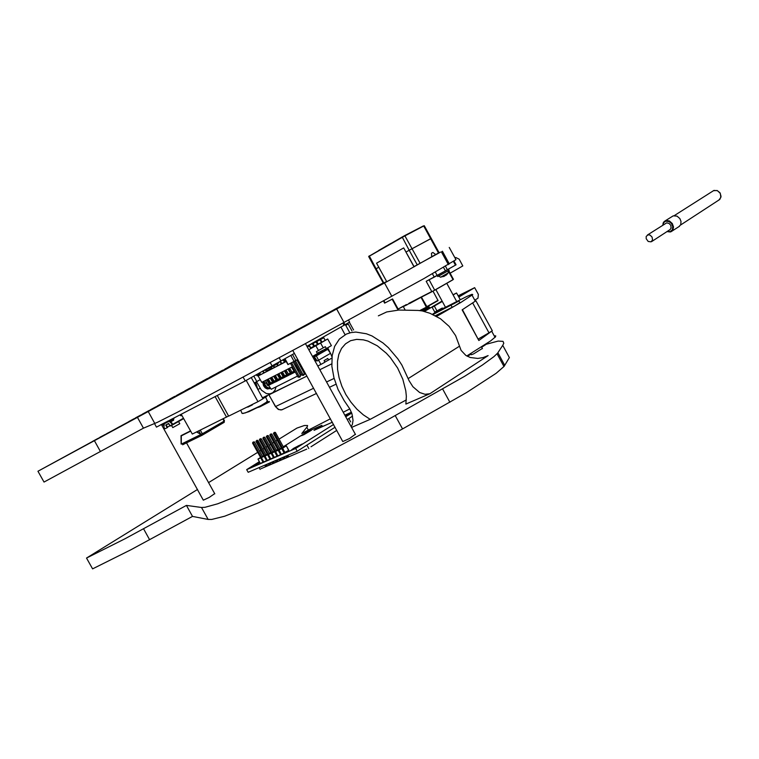<?xml version="1.0" encoding="UTF-8"?>
<svg xmlns="http://www.w3.org/2000/svg" width="759" height="759" viewBox="0 0 759 759"><rect width="100%" height="100%" fill="white"/><g stroke="black" fill="none" stroke-linecap="round" stroke-linejoin="round"><path stroke-width="1.14" d="M214.693 493.654L209.171 497.458L203.346 500.209L161.515 424.642M355.392 434.271L349.519 438.474L342.755 441.567L292.756 350.44M482.373 348.447L473.597 353.836L471.301 354.709L470.836 353.618M160.358 404.661L154.703 407.744L160.358 404.661M294.207 332.214L287.528 335.839L294.207 332.214M321.493 316.494L316.086 319.435L321.493 316.494M485.675 344.387L498.151 341.104L503.018 341.341L503.739 343.239L502.733 345.345L509.393 357.555L504.071 366.379L496.073 373.324L466.519 392.64L402.574 428.949L342.764 461.519L305.317 480.684L257.737 503.132L224.617 516.243L211.77 519.46L208.175 519.45L192.539 516.376L131.06 549.744L92.579 568.852L86.517 558.026L197.539 489.47M279.075 439.129L296.959 428.085L304.35 425.543L307.547 425.476L307.3 426.681L301.778 433.446L330.44 418.778M502.733 345.345L497.629 353.087L493.967 356.607L482.316 365.07L464.489 376.36L375.202 426.824L316.323 458.227L264.995 483.644L237.861 495.864L217.7 503.796L205.025 507.325L201.524 507.486L186.42 505.371L124.931 538.757L86.517 558.026M351.597 427.393L370.25 419.376L406.312 399.936M351.17 426.615L352.328 424.48L353.039 420.363L351.977 413.883L349.766 408.902L344.112 400.591L338.068 389.424L333.922 377.792L331.901 366.331L332.138 355.667L334.662 346.417L339.349 339.121L346.427 334.045L350.895 332.603L355.781 332.062L366.417 333.751L371.976 335.962L383.02 342.964L388.304 347.622L397.839 358.817L401.909 365.126L409.12 380.714L412.887 386.711L419.632 392.488L425.059 394.348L429.917 393.731L488.113 355.61L483.056 357.622L477.781 358.466L470.21 357.48L465.874 355.373L461.14 350.392L455.58 335.601L449.167 326.323L440.495 318.761L429.983 313.277L422.184 310.896L418 310.422L398.854 310.004L386.72 311.996L378.361 315.858M370.25 419.376L363.352 414.917L356.825 409.11L350.914 402.194L345.857 394.452L341.844 386.179L339.036 377.707L337.565 369.367L337.48 361.493L338.808 354.415L341.512 348.428L345.497 343.789L350.601 340.715L356.635 339.368L363.352 339.804L367.954 341.066L377.318 345.791L386.303 353.182L390.449 357.707L397.621 368.02L402.868 379.32L405.799 390.771L406.321 396.274L405.904 404.054L429.917 393.731M442.279 301.408L432.184 307.329M332.205 422.298L314.719 429.888L332.205 422.298M332.347 422.241L314.046 430.325L321.778 425.353L322.404 426.473L321.778 425.353L307.253 431.795L321.778 425.353L314.046 430.325L332.347 422.241M303.458 434.224L311.437 430.125L303.619 434.841L301.589 435.533L304.179 433.778L311.437 430.125L303.704 434.803L311.37 430.239L303.619 434.841L301.532 435.666L303.458 434.224M308.505 431.985L303.183 434.727L308.505 431.985M345.781 415.496L351.408 412.317L345.781 415.496M351.673 413L345.516 416.349L351.673 413M351.227 413.086L345.62 415.951L351.227 413.086M293.581 448.398L302.167 444.015L293.657 449.176L291.541 449.85L294.359 447.914L302.167 444.015L294.53 448.74L291.465 450.011L302.082 444.148L293.657 449.176L291.465 450.011L293.581 448.398M298.98 446.055L293.24 448.986L298.221 445.903L300.384 444.992L299.131 445.969L293.287 449.024L298.221 445.903L300.384 444.992L298.98 446.055M251.741 466.529L259.711 462.316L251.741 466.529M259.796 462.487L249.55 468.17L259.796 462.487M256.722 464.375L251.276 467.174L256.722 464.375M458.417 296.361L460.229 295.583L458.588 296.684M313.609 388.257L275.602 406.511L268.923 394.898L306.921 376.122L269.018 394.604M434.879 312.262L436.131 311.636L434.935 312.366M439.129 309.795L436.71 311.162L439.129 309.795M432.962 314.53L459.081 300.896L435.837 312.053L442.032 308.154L434.774 312.082M436.036 312.414L433.588 313.799L436.036 312.414M439.319 310.792L436.861 312.186L439.319 310.792M442.62 309.16L440.154 310.554L442.62 309.16M445.931 307.518L443.465 308.922L445.931 307.518M449.262 305.868L446.795 307.272L449.262 305.868M452.62 304.217L450.144 305.621L452.62 304.217M455.988 302.547L453.512 303.951L455.988 302.547M435.011 312.509L432.459 314.302M429.708 307.917L431.539 307.31L424.376 311.437M429.812 308.116L429.262 308.505M428.067 306.313L429.328 308.486L424.243 311.408M432.725 252.557L431.473 253.24L432.725 252.557M431.492 253.231L431.691 256.741L435.23 254.825L435.751 254.531L432.905 252.453M435.666 254.578L431.729 256.732M445.789 275.223L443.749 276.589M443.702 276.409L440.628 277.168M448.038 273.088L440.628 277.177L438.749 276.039M437.222 275.479L437.744 276.542L449.072 270.299M444.527 271.352L448.246 269.246M409.177 303.41L406.615 305.042L409.3 303.439M408.997 303.42L432.07 291.665L452.933 279.71L434.67 290.242L429.148 279.777M404.357 305.962L406.615 305.042M406.359 304.568L404.016 305.981M443.579 267.443L445.438 270.84L426.207 281.323L434.233 277.111L432.431 273.8M447.355 269.758L456.093 264.796L445.4 270.783L447.355 269.758L445.486 266.333M392.137 299.179L397.507 309.093L398.01 308.847L392.583 298.951L384.604 303.126L383.437 300.896M387.242 245.574L388.191 245.043M388.143 244.958L391.075 243.383M378.627 250.508L385.809 246.4M385.762 246.314L387.232 245.555M412.602 231.542L414.016 230.802M438.569 253.193L430.676 238.743L431.311 238.421L409.205 250.242L430.676 238.743L423.74 226.04L404.044 236.305L368.684 256.514L375.544 269.028L376.037 268.743L375.544 269.028L383.39 283.221L382.156 283.885L386.625 281.466M436.653 316.399L461.007 302.376L472.772 294.606L471.975 294.321L466.975 296.389L442.763 308.609M435.391 315.716L454.584 306.038L459.888 302.613M478.426 338.941L488.976 332.774L472.791 303.126M462.127 309.852L475.931 300.725L492.306 330.725L478.872 340.506L462.127 309.852M494.232 335.876L495.703 335.886L495.494 336.835L490.798 340.838L466.832 355.971M285.327 359.861L283.667 360.724L282.623 360.022M179.76 423.702L172.739 427.611L171.572 425.401M180.699 414.452L180.566 415.666L181.05 415.401M171.449 419.49L171.923 420.477L171.43 420.809L171.904 420.543M173.024 418.636L172.464 419.528L171.876 419.262M173.877 418.162L173.849 418.759L173.64 418.294M163.422 425.211L162.417 424.727M162.881 424.224L162.331 424.215M181.41 414.49L181.382 415.79L180.566 415.666M173.46 418.977L173.583 420.23L171.686 421.273L171.43 420.809M172.426 419.537L172.122 421.046M165.101 428.721L167.502 427.488M164.637 428.531L163.925 427.26L164.191 423.845L169.191 421.254L172.881 424.736L183.706 418.617M201.325 434.176L201.79 433.996M196.837 431.843L200.718 434.376L202.349 433.778L202.406 435.097L224.104 422.431L202.387 435.097M224.047 422.469L224.228 420.685M182.596 444.746L202.406 435.097M224.237 420.989L224.161 422.383M182.691 444.708L202.236 435.182L196.581 431.966M270.157 387.858L267.889 388.2L265.574 386.9L264.189 384.358L264.284 381.824M270.204 387.792L268.307 387.811L266.485 386.805L265.109 384.851L264.72 382.621M268.885 385.98L267.168 385.069L266.466 383.229M276.105 386.824L274.967 390.287L272.623 392.773L269.938 393.817L266.276 393.523L261.362 390.088L256.523 381.711M262.642 381.91L263.601 385.762L265.157 387.858L267.348 388.95L269.862 388.57M252.292 404.889L247.054 407.071M267.282 395.467L266.874 396.407L262.937 398.703M256.903 402.213L251.533 404.87M263.174 381.635L264.028 385.259L265.688 387.593L267.88 388.684L270.517 388.228M297.727 359.453L287.927 364.643L284.758 358.817M262.718 371.075L263.743 372.925L262.775 373.485L260.622 374.633L259.654 372.792M266.523 369.88L267.215 371.132L264.085 372.84L263.06 370.885M270.441 368.846L270.707 369.32L267.595 371.028L266.883 369.69M273.42 366.037L274.227 367.498L271.086 369.216L270.811 368.637M276.893 364.073L277.766 365.658L277.244 365.971L274.616 367.384L273.809 365.829M281.323 363.798L278.173 365.544L277.291 363.846M284.578 361.331L284.948 361.939L281.75 363.684L280.451 361.237M286.181 361.398L285.356 361.815L285.014 361.104M311.977 343.485L313.913 346.237L310.782 347.945M315.516 341.493L317.642 344.311L314.463 346.047L313.078 343.438M319.084 339.482L319.994 339.738L321.389 342.366L318.201 344.102L316.816 341.484M325.165 340.402L321.977 342.148L320.535 339.539L323.77 337.764L325.165 340.402M308.22 345.601L309.33 345.905L310.744 348.571L308.78 349.681M318.457 350.43L325.307 346.626L326.351 348.533L317.234 353.191M312.518 356.455L317.471 353.628L316.408 351.702L318.505 350.516L315.867 345.724L315.232 346.019L320.602 343.04L323.23 347.812M309.293 345.933L307.329 347.043M319.956 339.766L316.778 341.503L317.063 340.62M316.218 341.711L313.059 343.447L313.277 342.755M312.49 343.656L309.511 344.871M271.703 366.189L266.191 369.481M266.646 379.87L269.511 384.301L271.836 383.75M267.149 379.614L270.261 383.836M269.17 385.117L270.527 384.433L268.041 384.908L265.384 380.515M273.638 376.303L276.229 380.496L277.547 380.895L274.549 381.872L271.76 377.261M275.47 381.938L278.866 380.212M274.141 376.047L277.272 380.297M313.173 356.085L315.772 360.534L317.12 360.961L318.571 360.212L316.275 355.876L327.679 349.33L330.544 353.286L318.571 360.212L320.991 364.434L324.805 362.204L324.046 360.61L327.803 358.428L328.571 360.013L331.873 358.096M284.312 370.857L286.921 375.098L288.24 375.506L285.09 376.436L282.395 371.834M284.815 370.601L287.348 374.747L288.306 374.709L287.86 374.927M286.124 376.578L288.591 375.316L288.306 374.709M295.194 365.307L297.813 369.576L299.055 370.041L297.907 370.639L299.065 370.05M295.697 365.051L298.723 369.434M287.908 369.026L290.526 373.267L291.646 373.751L292.206 373.494L291.475 373.105M288.411 368.76L290.963 372.925L291.921 372.887M291.854 373.684L288.799 374.69L285.982 370.003M293.353 372.935L295.27 371.967L292.31 372.792L289.596 368.162M292.044 366.91L294.881 371.255M291.541 367.166L294.065 371.303L295.242 371.919M324.767 362.119L328.571 360.013M270.128 378.086L272.709 382.27L274.027 382.669L270.935 383.58L268.269 379.035M270.631 377.83L273.752 382.071M271.959 383.703L275.346 381.986M325.905 348.761L326.417 349.975M316.826 360.335L313.647 355.81M327.746 347.736L330.174 352.774M321.579 352.442L320.877 351.332M321.095 352.688L320.383 351.578M318.382 352.603L318.884 353.808M281.086 379.111L277.965 380.031L275.28 375.458M277.671 374.244L280.811 378.513M277.177 374.5L280.062 378.978L282.424 378.418M280.726 372.688L283.335 376.91L284.653 377.318L281.627 378.305L278.828 373.656M282.547 378.371L286.001 376.616M281.228 372.432L284.378 376.711M325.345 350.525L324.643 349.406M324.861 350.762L324.15 349.662M322.129 350.686L322.632 351.901M274.122 364.69L274.388 365.183L272.206 366.464M275.726 363.817L275.251 364.681M277.32 362.944L277.566 363.39L275.982 364.292M276.257 364.14L277.139 363.049M276.741 363.257L276.656 363.912M275.915 364.624L276.551 364.263M274.578 365.373L275.28 364.994M273.952 365.743L273.354 366.066M278.667 362.375L277.642 363.514L277.471 363.039M272.462 366.436L273.971 364.775M275.261 364.851L274.388 365.183M276.855 363.959L276.048 364.415L276.769 363.656M278.762 362.157L278.249 363.02L278.714 362.185M274.663 365.032L275.555 363.903M240.736 410.192L242.14 413.513L245.328 412.849L260.773 405.714L266.513 402.137L267.272 400.686M266.248 402.336L269.217 401.473L268.809 402.175L259.901 406.871L269.454 401.909M243.022 413.494L248.905 411.644L257.462 407.469M266.494 402.251L267.092 401.653M665.131 220.869L673.205 215.812L677.075 216.125L679.865 218.583L681.041 221.486L680.69 224.711L678.831 226.713M652.114 237.083L652.598 239.901L651.08 241.855L648.195 241.466L646.184 238.753L646.222 236.4L648.072 234.797L650.112 235.11L652.114 237.083M647.436 235.015L666.677 222.89L669.087 223.412L670.833 225.47L671.06 228.222L669.799 229.759M445.438 270.84L434.233 277.111M392.583 298.951L384.642 303.088M414.025 266.902L403.655 247.946L414.082 266.589L435.761 254.758M238.487 361.502L233.601 364.159L238.487 361.502M439.044 252.681L406.758 270.878L170.784 399.367L37.95 471.225L383.219 282.908M383.238 282.946L379.519 284.986L383.248 282.974M245.565 357.66L240.641 360.345L245.565 357.66M233.127 364.453L228.203 367.138L233.127 364.453M97.854 438.493L92.645 441.33L97.854 438.493M332.784 311.057L326.218 314.634L332.784 311.057M311.199 322.746L304.795 326.237L311.199 322.746M290.441 333.988L284.198 337.394L290.441 333.988M112.693 430.467L107.38 433.361L112.693 430.467M177.397 395.439L171.619 398.579L177.397 395.439M195.072 385.876L189.162 389.092L195.072 385.876M270.46 344.814L264.36 348.134L270.46 344.814M251.21 355.24L245.252 358.476L251.21 355.24M232.643 365.288L226.827 368.457L232.643 365.288M214.74 374.984L209.048 378.086L214.74 374.984M197.463 384.339L191.894 387.375L197.463 384.339M180.775 393.38L175.32 396.35L180.775 393.38M164.646 402.118L159.305 405.021L164.646 402.118M149.049 410.562L143.812 413.408L149.049 410.562M213.402 375.952L207.359 379.244L213.402 375.952M232.444 365.639L226.248 369.016L232.444 365.639M252.225 354.937L245.878 358.39L252.225 354.937M272.804 343.799L266.286 347.337L272.804 343.799M340.876 306.228L334.966 309.444L340.876 306.228M321.332 316.826L315.545 319.966L321.332 316.826M302.443 327.053L296.797 330.137L302.443 327.053M284.208 336.939L278.676 339.956L284.208 336.939M266.561 346.502L261.153 349.444L266.561 346.502M249.502 355.753L244.199 358.637L249.502 355.753M232.985 364.699L227.795 367.527L232.985 364.699M216.989 373.371L211.903 376.141L216.989 373.371M316.56 319.226L311.105 322.196L316.56 319.226M334.918 309.274L329.349 312.3L334.918 309.274M353.912 298.98L348.21 302.082L353.912 298.98M201.496 381.768L196.505 384.481L201.496 381.768M373.551 288.325L367.726 291.503L373.551 288.325M250.299 355.506L244.692 358.561L250.299 355.506M268.392 345.706L262.661 348.827L268.392 345.706M287.139 335.554L281.266 338.751L287.139 335.554M306.56 325.032L300.555 328.305L306.56 325.032M133.954 418.731L128.821 421.53L133.954 418.731M369.301 291.039L362.84 294.558L369.301 291.039M347.603 302.803L341.294 306.228L347.603 302.803M326.693 314.122L320.545 317.471L326.693 314.122M168.47 399.841L163.403 402.602L168.47 399.841M361.132 295.251L355.079 298.543L361.132 295.251M183.773 391.549L178.621 394.357L183.773 391.549M199.589 382.982L194.323 385.847L199.589 382.982M215.926 374.13L210.556 377.052L215.926 374.13M232.823 364.975L227.339 367.963L232.823 364.975M105.093 434.509L99.932 437.317L105.093 434.509M338.505 307.898L331.996 311.427L338.505 307.898M317.072 319.501L310.735 322.945L317.072 319.501M296.446 330.668L290.261 334.036L296.446 330.668M119.894 426.501L114.628 429.366L119.894 426.501M167.416 400.771L161.819 403.826L167.416 400.771M184.399 391.578L178.669 394.699L184.399 391.578M201.989 382.052L196.135 385.24L201.989 382.052M276.58 341.427L270.546 344.719L276.58 341.427M257.434 351.796L251.542 355.013L257.434 351.796M238.971 361.796L233.212 364.937L238.971 361.796M221.163 371.445L215.518 374.519L221.163 371.445M203.953 380.762L198.431 383.769L203.953 380.762M187.331 389.765L181.932 392.707L187.331 389.765M171.259 398.475L165.965 401.35L171.259 398.475M155.718 406.89L150.529 409.718L155.718 406.89M220.243 372.176L214.247 375.439L220.243 372.176M239.18 361.92L233.051 365.259L239.18 361.92M258.857 351.275L252.567 354.69L258.857 351.275M279.303 340.203L272.861 343.704L279.303 340.203M300.573 328.685L293.961 332.281L300.573 328.685M345.924 303.439L340.07 306.627L345.924 303.439M326.503 313.96L320.772 317.082L326.503 313.96M307.737 324.14L302.129 327.186L307.737 324.14M289.596 333.969L284.113 336.949L289.596 333.969M272.045 343.476L266.684 346.398L272.045 343.476M255.071 352.679L249.815 355.544L255.071 352.679M238.63 361.588L233.478 364.396L238.63 361.588M222.7 370.221L217.653 372.973L222.7 370.221M339.747 306.598L334.226 309.606L339.747 306.598M207.273 378.589L202.321 381.284L207.273 378.589M256.181 352.261L250.631 355.288L256.181 352.261M274.179 342.518L268.496 345.601L274.179 342.518M292.813 332.423L287.006 335.582L292.813 332.423M312.12 321.958L306.171 325.194L312.12 321.958M140.671 415.04L135.586 417.811L140.671 415.04M374.434 288.192L368.039 291.674L374.434 288.192M352.888 299.871L346.645 303.268L352.888 299.871M332.129 311.114L326.038 314.435L332.129 311.114M174.693 396.416L169.674 399.149L174.693 396.416M383.361 283.164L380.752 284.578L383.352 283.145M366.047 292.528L360.041 295.792L366.047 292.528M189.949 388.153L184.835 390.932L189.949 388.153M205.698 379.614L200.48 382.46L205.698 379.614M221.979 370.8L216.647 373.703L221.979 370.8M238.791 361.692L233.355 364.652L238.791 361.692M111.82 430.875L106.611 433.712L111.82 430.875M348.609 302.424L342.024 306L348.609 302.424M326.787 314.235L320.374 317.727L326.787 314.235M305.801 325.602L299.549 329.008L305.801 325.602M126.848 422.735L121.535 425.628L126.848 422.735M175.12 396.596L169.466 399.68L175.12 396.596M192.378 387.261L186.6 390.411L192.378 387.261M210.271 377.574L204.351 380.79L210.271 377.574M285.593 336.55L279.492 339.871L285.593 336.55M266.124 347.091L260.166 350.335L266.124 347.091M247.358 357.261L241.533 360.43L247.358 357.261M229.246 367.071L223.554 370.164L229.246 367.071M211.77 376.53L206.192 379.566L211.77 376.53M194.883 385.676L189.427 388.646L194.883 385.676M178.564 394.519L173.213 397.431L178.564 394.519M162.777 403.067L157.54 405.913L162.777 403.067M228.829 367.527L222.776 370.819L228.829 367.527M248.108 357.091L241.903 360.468L248.108 357.091M268.126 346.256L261.77 349.709L268.126 346.256M288.942 334.985L282.424 338.523L288.942 334.985M310.602 323.258L303.923 326.892L310.602 323.258M355.06 298.486L349.14 301.712L355.06 298.486M335.317 309.188L329.529 312.338L335.317 309.188M316.256 319.52L310.602 322.594L316.256 319.52M297.832 329.501L292.3 332.518L297.832 329.501M280.014 339.159L274.606 342.11L280.014 339.159M262.785 348.495L257.481 351.389L262.785 348.495M246.096 357.546L240.907 360.373L246.096 357.546M229.939 366.303L224.844 369.073L229.939 366.303M329.786 312.006L324.33 314.976L329.786 312.006M348.315 301.959L342.736 304.995L348.315 301.959M214.285 374.785L209.294 377.508L214.285 374.785M264.36 347.84L258.743 350.895L264.36 347.84M282.642 337.935L276.902 341.057L282.642 337.935M301.579 327.67L295.706 330.867L301.579 327.67M321.199 317.044L315.184 320.307L321.199 317.044M147.502 411.34L142.369 414.129L147.502 411.34M384.585 282.699L378.115 286.219L384.585 282.699M362.66 294.577L356.351 298.012L362.66 294.577M341.55 306.019L335.393 309.368L341.55 306.019M181.629 392.659L176.562 395.42L181.629 392.659M375.506 287.405L369.443 290.706L375.506 287.405M197.112 384.272L191.942 387.081L197.112 384.272M213.099 375.61L207.824 378.475L213.099 375.61M229.616 366.663L224.237 369.586L229.616 366.663M246.694 357.413L241.201 360.402L246.694 357.413M449.252 247.396L455.95 259.673L423.835 278.619L303.771 344.453L177.815 412.023L157.73 422.222L143.47 428.152L44.031 482.088L37.95 471.225M471.083 354.064L467.449 356.313M316.475 393.466L281.798 409.813L278.411 409.443L275.413 406.577L278.733 409.462L280.953 409.917L282.841 409.424M421.264 297.205L426.52 306.816L438.019 300.289M421.454 297.111L428.256 309.141M438.009 300.621L427.023 306.854M419.623 310.592L426.805 306.959M421.017 297.329L426.359 307.205M420.116 297.794L409.433 303.572M432.07 291.665L409.167 303.41M403.864 305.849L398.19 308.998L404.196 305.972M404.509 306.095L403.143 306.503M397.555 309.074L398.181 308.989M452.952 279.644L453.455 279.075M448.227 270.868L452.905 279.435L453.341 279.189L448.787 270.536M423.446 225.897L404.775 235.613L420.135 263.297M368.732 256.485L402.204 237.017L409.205 250.242L406.093 251.979L409.205 250.242L417.213 264.891M402.204 237.017L404.775 235.613M369.225 255.897L376.037 268.743L378.807 267.196L376.037 268.743L383.836 282.974M264.654 369.984L265.195 370.563L266.656 369.519M162.426 424.736L161.876 424.452M263.961 381.236L264.891 383.286L266.542 382.508M277.187 363.02L276.779 363.646M278.316 362.404L277.917 363.02L278.363 362.755M275.156 364.121L274.739 364.813L275.261 364.699M662.816 225.176L663.67 222.14L666.165 220.508L669.438 221.002L672.246 223.488L673.508 226.988L672.863 230.11L670.33 231.998L666.981 231.58M674.343 215.565L713.896 190.424L717.397 190.651L720.253 193.403L720.879 197.397L718.868 200.11M662.977 225.072L663.793 222.586L665.766 221.182L669.239 221.637L671.497 223.601L672.711 226.21L672.455 229.569L670.301 231.609L667.152 231.476M446.377 275.005L448.18 272.842L448.171 270.897M433.019 291.162L438.057 300.526L427.004 306.864M173.925 418.712L173.963 418.105M162.36 424.755L161.771 424.509M260.489 374.652L260.128 374.329M266.845 383.039L265.052 383.238M269.597 367.754L271.067 367.375L271.741 365.99M266.276 369.491L266.864 369.5M274.322 365.221L274.027 364.737L273.544 365.601M275.602 363.874L275.137 364.699M713.375 190.67L717.141 190.49L719.987 192.814L721.05 196.391L719.817 199.408L680.519 225.053M679.504 226.277L670.984 231.78L666.914 231.618M662.749 225.214L663.186 222.966L664.486 221.277M432.156 306.854L442.07 301.019L432.156 306.854M343.239 412.222L349.766 408.892M208.583 482.658L257.68 452.336M259.559 451.178L260.868 450.372M262.756 449.205L264.085 448.389M265.982 447.212L267.32 446.387M269.217 445.21L270.574 444.376M272.481 443.199L273.847 442.355M275.764 441.169L277.149 440.315M261.068 468.635L306.75 449.1M310.981 446.795L336.806 430.334M192.539 516.376L186.42 505.371M453.047 294.777L456.576 293.002L460.201 299.634M456.576 293.002L453.17 295.004M274.236 433.142L274.464 432.336L273.392 433.522L281.627 448.408L282.471 448.038L281.627 448.408L273.392 433.522L274.236 433.142L282.471 448.038L283.61 447.326L282.471 448.038L274.075 432.573L273.392 433.522L275.384 432.44L274.464 432.336L275.384 432.44L283.61 447.326L275.384 432.44L274.236 433.142M288.363 455.922L287.576 456.984L286.38 457.003L287.576 456.984L286.38 457.003L288.363 455.922L287.955 456.747L287.225 456.643L288.363 455.922L287.984 455.239L288.363 455.922M270.688 434.755L270.64 434.082L269.862 435.135L278.06 449.964L278.904 449.603L278.06 449.964L269.862 435.135L270.688 434.755L278.904 449.603L280.043 448.892L278.904 449.603L270.261 434.319L269.862 435.135L271.836 434.063L270.925 433.958L271.836 434.063L280.043 448.892L271.836 434.063L270.688 434.755M284.777 457.459L283.999 458.521L282.803 458.54L283.999 458.521L282.803 458.54L284.777 457.459L284.378 458.284L283.648 458.17L284.777 457.459L284.407 456.785L284.777 457.459M267.177 436.359L267.13 435.685L266.343 436.738L274.521 451.52L275.356 451.15L274.521 451.52L266.343 436.738L267.177 436.359L275.356 451.15L276.494 450.448L275.356 451.15L266.751 435.922L266.343 436.738L268.316 435.666L267.405 435.562L268.316 435.666L276.494 450.448L268.316 435.666L267.177 436.359M281.219 458.986L280.441 460.039L279.246 460.058L280.441 460.039L279.246 460.058L281.219 458.986L280.811 459.802L280.08 459.698L281.219 458.986L280.839 458.313L281.219 458.986M263.677 437.952L263.639 437.279L262.861 438.332L271.01 453.057L271.836 452.696L271.01 453.057L262.861 438.332L263.677 437.952L271.836 452.696L272.974 451.984L271.836 452.696L263.259 437.516L262.861 438.332L264.825 437.26L263.914 437.156L264.825 437.26L272.974 451.984L264.825 437.26L263.677 437.952M277.68 460.495L276.902 461.557L275.716 461.567L276.902 461.557L275.716 461.567L277.68 460.495L277.282 461.32L276.551 461.216L277.68 460.495L277.31 459.831L277.68 460.495M260.204 439.537L260.166 438.863L259.388 439.907L267.519 454.594L268.335 454.233L267.519 454.594L259.388 439.907L260.204 439.537L268.335 454.233L269.473 453.521L268.335 454.233L259.787 439.091L259.388 439.907L261.352 438.844L260.441 438.74L261.352 438.844L269.473 453.521L261.352 438.844L260.204 439.537M274.17 462.003L273.392 463.056L272.206 463.075L273.392 463.056L272.206 463.075L274.17 462.003L273.771 462.819L273.031 462.715L274.17 462.003L273.79 461.33L274.17 462.003M256.76 441.112L256.722 440.438L255.944 441.482L264.047 456.112L264.863 455.751L264.047 456.112L255.944 441.482L256.76 441.112L264.863 455.751L265.992 455.049L264.863 455.751L256.618 440.543L255.944 441.482L257.899 440.419L256.997 440.315L257.899 440.419L265.992 455.049L257.899 440.419L256.76 441.112M270.678 463.502L269.9 464.546L268.724 464.565L269.9 464.546L268.724 464.565L270.678 463.502L270.28 464.309L269.549 464.214L270.678 463.502L270.308 462.829L270.678 463.502M286.75 455.77L287.225 456.643L286.75 455.77M285.896 456.14L286.38 457.003L285.896 456.14M283.164 457.307L283.648 458.17L283.164 457.307M282.32 457.677L282.803 458.54L282.32 457.677M279.606 458.834L280.08 459.698L279.606 458.834M278.771 459.195L279.246 460.058L278.771 459.195M276.077 460.352L276.551 461.216L276.077 460.352M275.242 460.713L275.716 461.567L275.242 460.713M272.566 461.861L273.031 462.715L272.566 461.861M271.741 462.222L272.206 463.075L271.741 462.222M269.075 463.36L269.549 464.214L269.075 463.36M268.25 463.711L268.724 464.565L268.25 463.711M267.282 454.167L265.859 454.802L267.282 454.167M261.362 457.601L263.771 461.937L267.206 460.381L266.551 460.732L264.141 456.387L264.957 455.941L267.234 460.438L270.697 458.872L270.043 459.223L267.623 454.859L268.439 454.413L270.726 458.929L274.208 457.345L273.553 457.705L271.124 453.322L271.95 452.876L274.246 457.411L277.747 455.817L277.082 456.178L274.654 451.776L275.479 451.33L277.785 455.874L281.314 454.271L280.64 454.641L278.202 450.229L279.027 449.774L281.342 454.337L288.771 450.229L286.323 445.818L283.468 447.07L286.323 445.818L288.771 450.229L286.323 445.818L288.648 450.372L285.052 452.639L282.604 448.208L286.209 445.95L282.604 448.208L285.052 452.639L284.227 453.085L281.779 448.664L282.604 448.208L281.779 448.664L284.227 453.085L281.342 454.337L278.904 449.916L281.779 448.664L278.202 450.229L280.64 454.641L277.785 455.874L275.346 451.472L278.202 450.229L274.654 451.776L277.082 456.178L274.246 457.411L271.817 453.019L274.654 451.776L271.124 453.322L273.553 457.705L270.726 458.929L268.307 454.556L271.124 453.322L267.623 454.859L270.043 459.223L267.234 460.438L264.825 456.083L267.623 454.859L264.141 456.387L266.551 460.732L263.771 461.937L261.362 457.601L264.141 456.387L261.362 457.601M270.773 452.639L269.331 453.275L270.773 452.639M274.293 451.093L272.832 451.738L274.293 451.093M277.822 449.546L276.352 450.191L277.822 449.546M281.39 447.981L279.9 448.635L281.39 447.981M253.335 442.668L253.297 441.994L252.529 443.038L260.603 457.62L261.409 457.269L260.603 457.62L252.529 443.038L253.335 442.668L261.409 457.269L262.548 456.557L261.409 457.269L252.918 442.231L252.529 443.038L254.474 441.975L253.572 441.88L254.474 441.975L262.548 456.557L254.474 441.975L253.335 442.668M267.206 464.982L266.437 466.035L265.261 466.045L266.437 466.035L265.261 466.045L267.206 464.982L266.817 465.798L266.077 465.694L267.206 464.982L266.836 464.318L267.206 464.982M264.796 465.201L265.261 466.045L264.796 465.201M265.612 464.85L266.077 465.694L265.612 464.85M260.688 457.895L261.494 457.449L260.688 457.895L263.088 462.24L263.734 461.88L260.328 463.436L263.088 462.24L260.688 457.895L257.927 459.11L260.328 463.436L257.927 459.11L260.688 457.895M263.809 455.694L262.405 456.311L263.809 455.694M260.498 457.44L257.927 459.11L260.498 457.44M260.157 469.404L259.161 467.61L260.157 469.404M308.828 448.607L306.911 445.135L308.828 448.607M350.705 421.919L348.855 418.541L350.705 421.919M295.678 448.436L246.713 469.612L259.369 461.709L246.713 469.612L248.212 472.316L246.713 469.612L295.678 448.436L297.243 451.273L248.212 472.316L297.243 451.273L295.678 448.436L333.59 424.499L295.678 448.436M351.692 413.067L345.762 416.805L351.692 413.067M352.593 416.169L347.271 419.547L352.593 416.169M335.108 427.26L297.243 451.273L335.108 427.26M344.842 415.135L351.379 412.241L344.842 415.135M283.297 446.757L307.253 431.795L283.297 446.757M474.745 300.175L477.961 298.23L478.379 294.378L474.688 287.614L458.142 295.868M474.688 287.614L458.778 297.035M450.21 273.126L462.848 265.935L459.148 259.151L455.732 257.519L455.002 257.927M455.732 257.519L454.992 257.918M319.833 369.737L331.749 363.846L319.833 369.737M420.714 310.298L420.96 310.744M420.856 310.232L421.15 310.763M421.15 310.07L421.558 310.81M421.292 309.985L421.757 310.839M421.435 309.909L421.957 310.867M421.71 309.767L422.346 310.934M421.89 309.663L422.611 310.991M422.032 309.587L422.829 311.048M422.289 309.454L423.209 311.143M422.488 309.34L423.522 311.218M422.63 309.255L423.74 311.275M422.867 309.131L424.091 311.361M423.095 309.008L424.376 311.342M423.247 308.922L424.518 311.256M423.446 308.809L424.727 311.143M423.702 308.676L424.983 311.01M423.845 308.59L425.125 310.924M424.025 308.496L425.296 310.82M424.3 308.344L425.571 310.678M424.433 308.268L425.714 310.602M424.585 308.182L425.856 310.507M424.879 308.021L426.15 310.355M425.012 307.955L426.283 310.279M425.125 307.888L426.397 310.203M425.429 307.718L426.7 310.042M425.562 307.642L426.833 309.966M425.647 307.604L426.909 309.919M425.96 307.423L427.222 309.738M426.074 307.357L427.345 309.672M426.131 307.329L427.393 309.644M426.454 307.148L427.715 309.454M426.558 307.091L427.82 309.397L426.577 307.082M426.909 306.911L428.161 309.198M427.326 306.702L428.56 308.951M427.421 306.655L428.655 308.904M427.697 306.513L428.911 308.742M427.772 306.475L428.987 308.695M428 306.351L429.214 308.552M428.256 306.219L429.452 308.401M428.313 306.19L429.499 308.372M428.456 306.114L429.632 308.277M428.484 306.095L429.67 308.258M428.579 306.048L429.755 308.182M428.607 306.038L429.774 308.173M403.655 247.946L376.597 263.164L386.796 281.779M462.43 309.663L478.872 340.506M492.306 330.725L488.976 332.774M475.257 301.124L475.931 300.725M256.485 374.965L257.149 375.781L259.151 374.737L258.629 373.855L256.324 374.671M258.421 373.494L259.863 373.162M260.356 374.064L259.151 374.737M251.504 378.029L251.419 377.441M283.667 360.724L284.132 361.569L285.792 360.705M167.502 421.311L165.244 422.516M173.09 419.177L173.707 418.835M175.386 417.213L170.377 419.822M165.234 422.497L160.263 425.068M166.031 424.993L168.773 423.56L166.031 424.993L167.559 427.013M168.536 423.702L169.76 425.325M170.462 419.983L162.749 423.996L167.938 421.093M171.61 422.839L170.13 420.163M183.507 418.256L172.701 424.366L183.517 418.266M163.916 426.084L162.749 423.996M172.881 424.727L170.509 425.951L172.872 424.736M166.335 425.401L167.303 427.146L169.997 425.761L168.716 423.456L165.718 425.002L166.999 427.317M169.191 421.254L171.695 423.266M171.999 423.095L172.71 424.366M163.887 424.015L168.887 421.425M348.457 320.051L349.605 322.139L306.93 346.322M294.388 353.4L245.223 380.933L156.411 427.08L154.513 423.655M343.799 322.603L344.975 324.748M342.897 323.097L344.15 325.364M279.208 357.802L280.953 360.961M270.261 362.641L272.026 365.829M243.184 377.251L245.223 380.933M201.885 434.006L202.349 433.778L200.319 430.125M202.349 435.125L201.856 434.319M190.642 431.112L181.287 435.818L181.335 444.129L201.429 434.252M190.661 431.15L181.287 435.818M181.078 443.968L181.031 435.647L190.537 430.922M259.92 374.974L259.644 374.462M255.726 382.128L257.851 389.509M253.8 376.094L256.817 381.568L254.977 382.508L256.2 386.521M260.214 379.633L256.817 381.568M263.658 382.517L263.136 382.783M299.777 377.166L300.697 375.705L299.236 376.559L299.777 377.166L298.107 377.119L299.236 376.559L291.617 362.755M303.581 375.278L304.511 373.808L303.04 374.661L303.581 375.278L301.921 375.221L303.04 374.661L295.393 360.781M290.507 363.324L298.107 377.119M293.126 361.977L300.697 375.705M296.873 359.946L304.511 373.808M294.283 361.379L301.921 375.221M310.526 348.172L319.103 343.723L310.697 348.485M260.641 374.567L258.174 375.961L261.722 382.375L292.386 366.739M315.867 345.724L308.809 349.728M284.701 361.559L285.137 361.331M285.318 361.654L284.881 361.882M296.171 364.804L295.014 365.402M286.2 361.445L258.174 375.961M326.351 348.533L331.408 345.639L327.746 338.998L320.602 343.04M327.746 338.998L325.137 340.345M321.949 342.005L321.361 342.309M318.182 343.96L317.613 344.254M314.435 345.895L313.884 346.189M304.435 373.959L305.393 373.352M304.378 373.561L305.232 373.067M304.236 374.367L304.729 374.282M266.703 369.272L267.519 370.411L271.675 368.153L271.276 367.176M269.265 369.51L268.743 368.21M269.122 368.011L268.895 367.593M251.238 377.536L262.975 398.779L257.975 401.691L228.668 416.141L217.226 395.477M257.975 401.691L246.191 380.382M345.098 334.691L340.962 327.157M349.557 332.3L345.298 324.558M228.592 415.998L192.293 434.082L181.24 414.177M226.533 417.194L215.11 396.577M281.769 372.726L281.532 372.28M288.79 369.149L288.553 368.694M330.544 353.286L331.987 356.901M268.363 385.107L271.257 389.244L297.556 376.122M267.766 380.496L268.686 379.974M271.162 378.551L272.083 378.029M274.578 376.606L275.508 376.066M278.012 374.633L278.98 374.14M320.991 364.434L317.793 366.028M301.361 374.225L300.203 374.804M293.221 372.982L292.206 373.494M289.596 374.804L288.591 375.316M269.037 385.164L268.496 385.439M316.275 355.876L314.273 356.891M290.071 369.206L289.075 369.718M286.456 371.047L285.469 371.549M282.86 372.878L281.893 373.371M279.293 374.69L278.325 375.183M275.754 376.492L274.796 376.986M272.234 378.286L271.286 378.769M268.733 380.069L267.794 380.544M327.679 349.33L313.951 356.322M289.748 368.656L288.752 369.159M286.134 370.496L285.147 370.999M282.547 372.327L281.57 372.821M314.122 356.237L313.837 355.705M285.261 370.942L285.033 370.487M327.271 348.002L328.732 350.781M317.831 354.349L317.461 353.628M317.357 354.595L316.987 353.893M314.852 355.127L315.156 355.715M275.915 364.329L275.65 363.855M277.5 363.428L277.253 362.982M272.329 366.35L272.035 365.829M278.42 363.077L272.064 366.55M276.864 363.836L278.838 362.84M272.054 366.806L271.286 367.204M272.177 365.743L272.472 366.274M272.111 365.781L272.396 366.312M257.804 407.289L259.796 406.663M259.901 406.871L257.538 407.621M435.723 254.749L440.419 252.178L439.138 252.87L424.328 225.746M143.47 428.152L137.322 417.099M486.348 344.235L481.709 347.224M308.382 430.068L306.845 427.298M504.773 365.402L497.866 352.755M449.935 402.27L442.687 389.054M402.574 428.949L395.278 415.666M208.175 519.45L201.524 507.486M143.517 528.776L149.646 539.772M408.228 378.57L459.461 346.18M434.338 306.086L436.937 310.839M334.093 378.418L326.598 382.014M349.377 322.271L353.618 329.985M345.706 325.288L348.172 323.998L351.977 330.924M441.188 308.875L441.444 309.34M451.14 305.393L452.184 307.3M408.864 303.277L431.776 291.513L426.207 281.323M385.098 302.879L383.874 300.649M437.175 275.508L435.343 272.158M455.476 265.166L453.389 261.343M266.969 369.652L265.271 370.534L266.969 369.652M264.948 370.411L264.692 369.956M172.046 419.983L173.479 419.177M172.179 420.277L173.612 419.471M170.007 425.771L172.397 424.547M198.782 430.884L200.718 434.376M202.349 433.778L224.066 421.131L222.88 418.996M257.956 389.452L260.176 388.323M288.173 364.529L284.957 358.703M294.131 361.464L290.792 355.421M295.868 360.516L292.519 354.444M266.95 380.164L267.424 379.889M269.056 383.807L267.69 384.5M273.942 376.597L274.416 376.331M276.067 380.268L273.99 381.322M284.616 371.16L285.09 370.885M286.76 374.87L284.634 375.942M295.498 365.61L295.982 365.345M288.221 369.32L288.695 369.054M290.374 373.048L288.24 374.121M291.845 367.47L292.319 367.204M294.008 371.208L291.854 372.289M270.432 378.39L270.906 378.115M272.557 382.043L270.489 383.086M315.611 360.297L314.843 360.686M320.678 351.891L321.142 351.626M277.471 374.794L277.946 374.529M279.606 378.485L277.519 379.538M281.029 372.982L281.504 372.716M283.173 376.682L281.067 377.745M324.444 349.965L324.909 349.7M278.838 362.688L277.642 363.352M449.375 263.98L442.431 251.267M391.843 296.285L384.566 283.003M344.045 322.461L336.711 309.112M154.845 423.522L148.166 411.492M94.315 440.543L100.473 451.596M214.788 493.824L186.486 442.858M355.535 434.546L305.412 343.561M482.477 348.637L481.595 347.024M456.662 301.408L446.757 283.278M445.448 307.196L435.818 289.587M503.995 366.464L497.06 353.76M335.952 384.225L329.501 387.28M275.413 406.577L268.952 394.898M442.459 308.069L442.801 308.676M458.996 300.972L460.058 302.926M431.994 306.997L435.087 312.651M449.1 270.346L448.436 269.141M398.304 308.989L404.158 305.981M434.679 290.242L452.886 279.748M456.036 264.834L453.939 260.992M404.983 309.786L403.276 306.674M472.051 295.242L475.333 301.266M491.756 331.341L495.039 337.357M179.779 423.731L178.555 421.53M172.151 421.027L173.583 420.22M223.355 418.759L224.455 420.742M262.462 397.849L271.637 393.314M252.32 404.879L247.832 407.09M270.1 388.456L269.568 388.712M320.877 338.476L320.592 339.501M322.67 337.461L323.751 337.783M309.368 345.373L310.792 347.954M280.033 361.464L281.333 363.817M291.864 373.684L289.729 374.756M281.096 379.111L278.999 380.164M273.667 365.753L272.472 366.426M267.519 401.198L265.555 397.175M651.668 241.504L670.206 229.493M448.37 264.616L441.396 251.846"/></g></svg>
